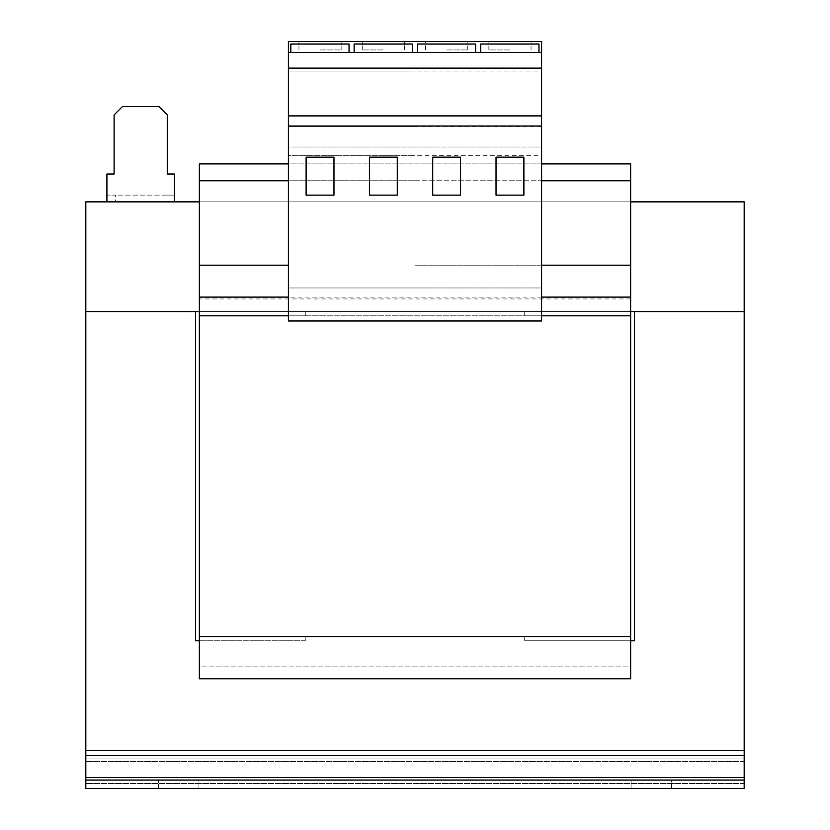<?xml version="1.0" encoding="UTF-8"?>
<svg xmlns="http://www.w3.org/2000/svg" width="830" height="830" viewBox="0 0 830 830"><rect width="100%" height="100%" fill="white"/><g stroke="black" fill="none" stroke-linecap="round" stroke-linejoin="round"><path stroke-width="0.62" stroke-dasharray="4.15 3.11" d="M320.038 41.5L341.14 41.5L320.038 41.5M320.038 49.945L341.14 49.945L320.038 49.945M383.346 41.5L362.243 41.5L383.346 41.5M383.346 49.945L362.243 49.945L383.346 49.945M446.654 41.5L467.757 41.5L446.654 41.5M446.654 49.945L467.757 49.945L446.654 49.945M509.962 41.5L488.86 41.5L509.962 41.5M509.962 49.945L488.86 49.945L509.962 49.945M630.655 640.791L524.726 640.791L524.726 636.568L630.655 636.568L630.655 678.774L199.345 678.774L199.345 640.791L199.345 666.106L630.655 666.106L630.655 180.774L199.345 180.774L288.394 180.774L288.394 41.5L288.394 52.477L415 52.477L415 321.002L415 287.969L288.394 287.969L541.606 287.969L288.394 287.969L415 287.969L415 265.175L630.655 265.175L415 265.175L415 180.774L288.394 180.774L288.394 265.175L199.345 265.175L199.345 163.894L199.345 201.866L630.655 201.866L630.655 163.894L199.345 163.894L630.655 163.894L630.655 315.825L524.726 315.825L524.726 311.603L305.274 311.603L305.274 315.825L199.345 315.825L199.345 311.592L744.188 311.592L634.462 311.603L634.462 640.791L630.655 640.791L630.655 636.568L524.726 636.568L524.726 640.791L630.655 640.791L630.655 666.106L199.345 666.106L199.345 636.568L199.345 640.791L305.274 640.791L305.274 636.568L199.345 636.568L199.345 265.175L288.394 265.175L288.394 287.969L288.394 265.175L199.345 265.175M288.394 52.477L415 52.477L288.394 52.477L288.394 321.002L288.394 287.969L288.394 321.002L541.606 321.002L541.606 180.774L415 180.774L415 41.5L415 52.477L541.606 52.477M349.057 52.477L290.822 52.477L349.057 52.477L349.057 44.032L290.822 44.032L349.057 44.032L349.057 52.477L290.822 52.477L290.822 44.032L290.822 52.477L349.057 52.477L349.057 44.032L290.822 44.032L290.822 52.477M354.12 52.477L354.12 44.032L354.12 52.477L412.365 52.477L354.12 52.477L412.365 52.477L354.12 52.477L354.12 44.032L412.365 44.032L354.12 44.032L412.365 44.032L412.365 52.477M199.345 640.791L305.274 640.791L305.274 636.568L199.345 636.568L630.655 636.568L199.345 636.568L199.345 640.791L195.538 640.791L195.538 311.603L85.812 311.603L85.812 201.866L199.345 201.866L199.345 311.592L199.345 163.894L630.655 163.894L630.655 180.774L288.394 180.774L288.394 265.175M199.345 311.592L199.345 315.825L305.274 315.825L305.274 311.603L524.726 311.603L524.726 315.825L630.655 315.825L630.655 311.592L85.812 311.592L85.812 788.5L85.812 755.466L85.812 788.5L744.188 788.5L744.188 780.055L85.812 780.055L744.188 780.055L744.188 777.586L85.812 777.586L85.812 783.551L85.812 777.586M541.606 315.825L288.394 315.825M630.655 636.568L199.345 636.568M630.655 315.825L199.345 315.825M630.655 298.945L199.345 298.945M199.345 201.866L630.655 201.866L630.655 311.592M541.606 163.894L288.394 163.894M630.655 180.774L199.345 180.774M630.655 265.175L541.606 265.175M541.606 297.088L288.394 297.088M744.188 780.055L744.188 788.5L85.812 788.5L744.188 788.5L744.188 780.055L85.812 780.055M198.92 780.055L158.406 780.055L198.92 780.055L158.406 780.055L198.92 780.055L198.92 788.5L158.406 788.5L198.92 788.5L158.406 788.5L198.92 788.5L198.92 780.055M671.595 780.055L631.08 780.055L671.595 780.055L631.08 780.055L671.595 780.055L671.595 788.5L631.08 788.5L671.595 788.5L631.08 788.5L671.595 788.5L671.595 780.055M85.812 750.517L744.188 750.517L744.188 783.551L744.188 750.517L85.812 750.517L85.812 758.962L744.188 758.962L744.188 750.517L85.812 750.517L85.812 758.962L744.188 758.962L744.188 777.586M744.188 750.517L744.188 201.866L630.655 201.866M174.445 201.866L174.445 195.112L106.914 195.112L106.914 174.01L114.094 174.01L114.094 114.924L122.529 106.489L158.821 106.489L167.266 114.924L167.266 174.01L174.445 174.01L174.445 195.112L166 195.112L166 201.866L174.445 201.866L106.914 201.866L115.36 201.866L115.36 195.112L106.914 195.112L106.914 201.866M166 201.866L115.36 201.866M166 195.112L115.36 195.112M288.394 180.774L288.394 155.303L415 155.303L288.394 155.303L288.394 147.003L415 147.003L288.394 147.003L415 147.003L288.394 147.003L288.394 126.368L415 126.368L288.394 126.368L288.394 71.038L415 71.038L288.394 71.038L288.394 41.5L541.606 41.5L541.606 71.038L415 71.038M288.394 68.122L541.606 68.122M288.394 115.899L415 115.899M288.394 126.025L415 126.025M369.423 157.14L397.28 157.14L397.28 195.123L369.423 195.123L369.423 157.14L369.423 195.123L397.28 195.123L397.28 157.14L369.423 157.14L397.28 157.14L397.28 195.123L369.423 195.123L369.423 157.14M306.114 157.14L333.971 157.14L333.971 195.123L306.114 195.123L306.114 157.14L306.114 195.123L333.971 195.123L333.971 157.14L306.114 157.14L333.971 157.14L333.971 195.123L306.114 195.123L306.114 157.14M541.606 180.774L541.606 155.303L415 155.303M541.606 155.303L541.606 71.038M538.971 52.477L480.736 52.477L538.971 52.477L538.971 44.032L480.736 44.032L480.736 52.477M475.663 52.477L417.428 52.477L475.663 52.477L475.663 44.032L417.428 44.032L417.428 52.477M541.606 147.003L415 147.003L541.606 147.003M541.606 126.368L415 126.368M460.577 195.123L460.577 157.14L432.721 157.14L432.721 195.123L460.577 195.123M523.886 195.123L523.886 157.14L496.029 157.14L496.029 195.123L523.886 195.123M158.406 788.5L158.406 780.055L158.406 788.5M631.08 788.5L631.08 780.055L631.08 788.5M744.188 783.551L85.812 783.551L744.188 783.551M744.188 755.466L85.812 755.466M744.188 761.432L85.812 761.432L744.188 761.432M341.14 49.945L341.14 41.5L341.14 49.945M404.449 49.945L404.449 41.5L404.449 49.945M425.551 49.945L425.551 41.5M488.86 49.945L488.86 41.5M298.945 49.945L298.945 41.5L298.945 49.945M362.243 49.945L362.243 41.5L362.243 49.945M531.055 49.945L531.055 41.5M467.757 49.945L467.757 41.5"/><path stroke-width="1.25" d="M288.394 180.774L199.345 180.774L199.345 678.774L630.655 678.774L630.655 636.568L199.345 636.568M288.394 265.175L199.345 265.175M541.606 163.894L630.655 163.894L630.655 636.568M630.655 315.825L541.606 315.825M288.394 315.825L199.345 315.825M288.394 163.894L199.345 163.894L199.345 180.774M630.655 180.774L541.606 180.774M630.655 265.175L541.606 265.175M630.655 297.088L541.606 297.088M288.394 297.088L199.345 297.088M85.812 788.5L85.812 780.055L744.188 780.055L744.188 788.5L85.812 788.5M744.188 755.466L85.812 755.466L85.812 750.517L744.188 750.517L744.188 780.055M85.812 780.055L85.812 755.466M630.655 640.791L634.462 640.791L634.462 311.603L744.188 311.603L744.188 750.517M199.345 201.866L85.812 201.866L85.812 311.592L195.538 311.603L195.538 640.791L199.345 640.791M199.345 311.592L85.812 311.592L85.812 750.517M630.655 201.866L744.188 201.866L744.188 311.592L630.655 311.592M174.445 201.866L174.445 174.01L167.266 174.01L167.266 114.924L158.821 106.489L122.529 106.489L114.094 114.924L114.094 174.01L106.914 174.01L106.914 201.866M541.606 41.5L541.606 321.002L288.394 321.002L288.394 41.5L541.606 41.5M541.606 52.477L288.394 52.477M541.606 68.122L288.394 68.122M541.606 115.899L288.394 115.899M541.606 126.025L288.394 126.025M523.886 157.14L496.029 157.14L496.029 195.123L523.886 195.123L523.886 157.14M460.577 157.14L432.721 157.14L432.721 195.123L460.577 195.123L460.577 157.14M333.971 157.14L306.114 157.14L306.114 195.123L333.971 195.123L333.971 157.14M397.28 157.14L369.423 157.14L369.423 195.123L397.28 195.123L397.28 157.14M412.365 52.477L412.365 44.032L354.12 44.032L354.12 52.477M349.057 52.477L349.057 44.032L290.822 44.032L290.822 52.477M538.971 52.477L538.971 44.032L480.736 44.032L480.736 52.477M475.663 52.477L475.663 44.032L417.428 44.032L417.428 52.477M744.188 777.586L85.812 777.586"/></g></svg>
